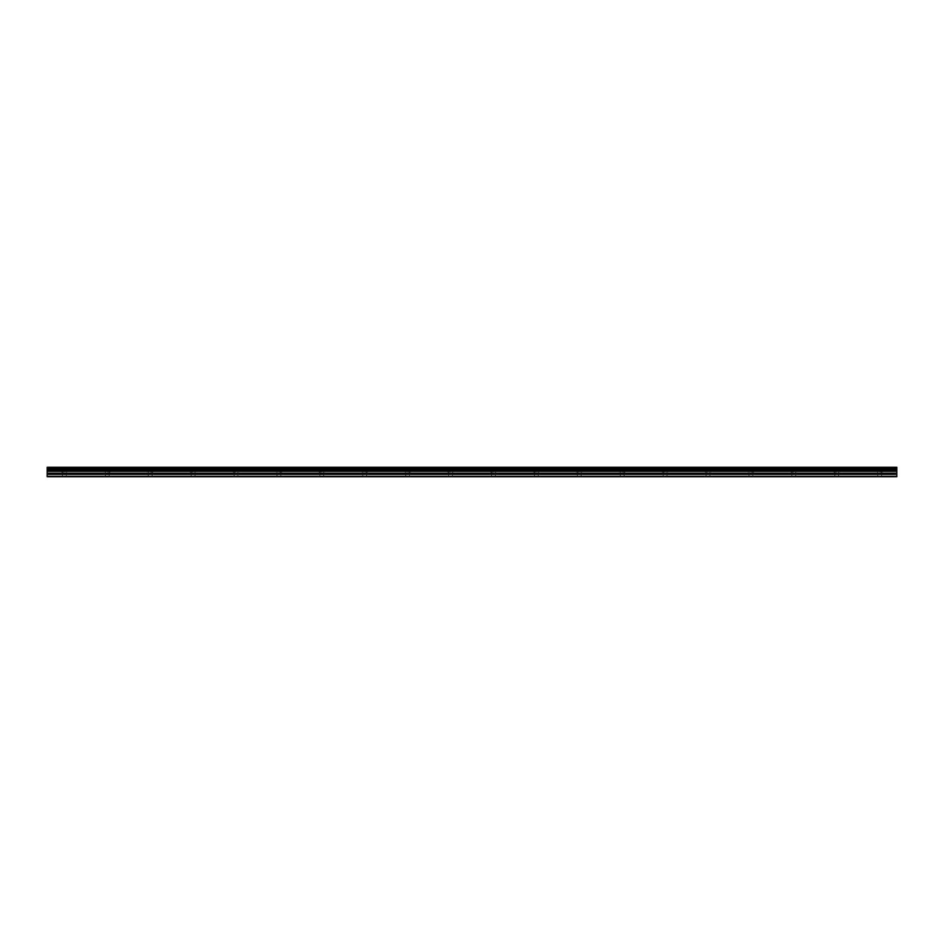 <?xml version="1.0" encoding="UTF-8"?>
<svg xmlns="http://www.w3.org/2000/svg" width="944" height="944" viewBox="0 0 944 944"><rect width="100%" height="100%" fill="white"/><g stroke="black" fill="none" stroke-linecap="round" stroke-linejoin="round"><path stroke-width="0.71" stroke-dasharray="4.72 3.54" d="M64.369 471.823L61.148 471.823L64.369 471.823M64.369 476.72L62.434 476.72L64.369 476.72M879.631 471.823L882.852 471.823L879.631 471.823M879.631 476.72L881.566 476.72L879.631 476.72M836.726 471.823L833.505 471.823L836.726 471.823M836.726 476.72L834.791 476.72L836.726 476.72M793.821 471.823L790.6 471.823L793.821 471.823M793.821 476.72L791.886 476.72L793.821 476.72M750.905 471.823L754.126 471.823L750.905 471.823M750.905 476.72L752.84 476.72L750.905 476.72M708 471.823L704.779 471.823L708 471.823M708 476.72L706.065 476.72L708 476.72M665.095 471.823L661.874 471.823L665.095 471.823M665.095 476.72L663.16 476.72L665.095 476.72M622.179 471.823L625.4 471.823L622.179 471.823M622.179 476.72L624.114 476.72L622.179 476.72M579.274 471.823L576.052 471.823L579.274 471.823M579.274 476.72L577.339 476.72L579.274 476.72M536.369 471.823L533.148 471.823L536.369 471.823M536.369 476.72L534.434 476.72L536.369 476.72M493.452 471.823L490.231 471.823L493.452 471.823M493.452 476.72L495.388 476.72L493.452 476.72M450.548 471.823L447.326 471.823L450.548 471.823M450.548 476.72L448.612 476.72L450.548 476.72M407.631 471.823L410.852 471.823L407.631 471.823M407.631 476.72L409.566 476.72L407.631 476.72M364.726 471.823L367.948 471.823L364.726 471.823M364.726 476.72L366.661 476.72L364.726 476.72M321.821 471.823L318.6 471.823L321.821 471.823M321.821 476.72L319.886 476.72L321.821 476.72M278.905 471.823L282.126 471.823L278.905 471.823M278.905 476.72L280.84 476.72L278.905 476.72M236 471.823L232.779 471.823L236 471.823M236 476.72L234.065 476.72L236 476.72M193.095 471.823L189.874 471.823L193.095 471.823M193.095 476.72L191.16 476.72L193.095 476.72M150.179 471.823L153.4 471.823L150.179 471.823M150.179 476.72L152.114 476.72L150.179 476.72M107.274 471.823L110.495 471.823L107.274 471.823M107.274 476.72L105.339 476.72L107.274 476.72M64.369 467.28L61.148 467.28L64.369 467.28M879.631 467.28L882.852 467.28L879.631 467.28M836.726 467.28L833.505 467.28L836.726 467.28M793.821 467.28L790.6 467.28L793.821 467.28M750.905 467.28L754.126 467.28L750.905 467.28M708 467.28L704.779 467.28L708 467.28M665.095 467.28L661.874 467.28L665.095 467.28M622.179 467.28L625.4 467.28L622.179 467.28M579.274 467.28L576.052 467.28L579.274 467.28M536.369 467.28L533.148 467.28L536.369 467.28M493.452 467.28L490.231 467.28L493.452 467.28M450.548 467.28L447.326 467.28L450.548 467.28M407.631 467.28L410.852 467.28L407.631 467.28M364.726 467.28L367.948 467.28L364.726 467.28M321.821 467.28L318.6 467.28L321.821 467.28M278.905 467.28L282.126 467.28L278.905 467.28M236 467.28L232.779 467.28L236 467.28M193.095 467.28L189.874 467.28L193.095 467.28M150.179 467.28L153.4 467.28L150.179 467.28M107.274 467.28L110.495 467.28L107.274 467.28M47.2 474.301L896.8 474.301L896.8 476.295L47.2 476.295L896.8 476.72L47.2 476.72L896.8 476.72L47.2 476.72L47.2 468.661L896.8 468.661L896.8 467.28L47.2 467.28L47.2 468.661M896.8 474.301L896.8 468.661M47.2 467.28L896.8 467.28L47.2 467.28M896.8 467.705L47.2 467.705L896.8 467.705M896.8 471.292L47.2 471.292M47.2 473.192L896.8 473.192M896.8 476.295L47.2 476.295M47.2 467.516L896.8 467.516M896.8 470.478L47.2 470.478M47.2 468.425L896.8 468.425M896.8 469.569L47.2 469.569M896.8 469.321L47.2 469.321M62.434 476.72L62.434 471.823L62.434 476.72M877.708 476.72L877.708 471.823L877.708 476.72M834.791 476.72L834.791 471.823L834.791 476.72M791.886 476.72L791.886 471.823L791.886 476.72M748.981 476.72L748.981 471.823L748.981 476.72M706.065 476.72L706.065 471.823L706.065 476.72M663.16 476.72L663.16 471.823L663.16 476.72M620.255 476.72L620.255 471.823L620.255 476.72M577.339 476.72L577.339 471.823L577.339 476.72M534.434 476.72L534.434 471.823L534.434 476.72M491.529 476.72L491.529 471.823L491.529 476.72M448.612 476.72L448.612 471.823L448.612 476.72M405.708 476.72L405.708 471.823L405.708 476.72M362.791 476.72L362.791 471.823L362.791 476.72M319.886 476.72L319.886 471.823L319.886 476.72M276.981 476.72L276.981 471.823L276.981 476.72M234.065 476.72L234.065 471.823L234.065 476.72M191.16 476.72L191.16 471.823L191.16 476.72M148.255 476.72L148.255 471.823L148.255 476.72M105.339 476.72L105.339 471.823L105.339 476.72M61.148 471.823L61.148 467.28L61.148 471.823M876.421 471.823L876.421 467.28L876.421 471.823M833.505 471.823L833.505 467.28L833.505 471.823M790.6 471.823L790.6 467.28L790.6 471.823M747.695 471.823L747.695 467.28L747.695 471.823M704.779 471.823L704.779 467.28L704.779 471.823M661.874 471.823L661.874 467.28L661.874 471.823M618.969 471.823L618.969 467.28L618.969 471.823M576.052 471.823L576.052 467.28L576.052 471.823M533.148 471.823L533.148 467.28L533.148 471.823M490.231 471.823L490.231 467.28L490.231 471.823M447.326 471.823L447.326 467.28L447.326 471.823M404.421 471.823L404.421 467.28L404.421 471.823M361.505 471.823L361.505 467.28L361.505 471.823M318.6 471.823L318.6 467.28L318.6 471.823M275.695 471.823L275.695 467.28L275.695 471.823M232.779 471.823L232.779 467.28L232.779 471.823M189.874 471.823L189.874 467.28L189.874 471.823M146.969 471.823L146.969 467.28L146.969 471.823M104.052 471.823L104.052 467.28L104.052 471.823M66.292 476.72L66.292 471.823L66.292 476.72M881.566 476.72L881.566 471.823L881.566 476.72M838.661 476.72L838.661 471.823L838.661 476.72M795.745 476.72L795.745 471.823L795.745 476.72M752.84 476.72L752.84 471.823L752.84 476.72M709.935 476.72L709.935 471.823L709.935 476.72M667.019 476.72L667.019 471.823L667.019 476.72M624.114 476.72L624.114 471.823L624.114 476.72M581.209 476.72L581.209 471.823L581.209 476.72M538.292 476.72L538.292 471.823L538.292 476.72M495.388 476.72L495.388 471.823L495.388 476.72M452.471 476.72L452.471 471.823L452.471 476.72M409.566 476.72L409.566 471.823L409.566 476.72M366.661 476.72L366.661 471.823L366.661 476.72M323.745 476.72L323.745 471.823L323.745 476.72M280.84 476.72L280.84 471.823L280.84 476.72M237.935 476.72L237.935 471.823L237.935 476.72M195.019 476.72L195.019 471.823L195.019 476.72M152.114 476.72L152.114 471.823L152.114 476.72M109.209 476.72L109.209 471.823L109.209 476.72M67.579 471.823L67.579 467.28L67.579 471.823M882.852 471.823L882.852 467.28L882.852 471.823M839.948 471.823L839.948 467.28L839.948 471.823M797.031 471.823L797.031 467.28L797.031 471.823M754.126 471.823L754.126 467.28L754.126 471.823M711.221 471.823L711.221 467.28L711.221 471.823M668.305 471.823L668.305 467.28L668.305 471.823M625.4 471.823L625.4 467.28L625.4 471.823M582.495 471.823L582.495 467.28L582.495 471.823M539.579 471.823L539.579 467.28L539.579 471.823M496.674 471.823L496.674 467.28L496.674 471.823M453.769 471.823L453.769 467.28L453.769 471.823M410.852 471.823L410.852 467.28L410.852 471.823M367.948 471.823L367.948 467.28L367.948 471.823M325.031 471.823L325.031 467.28L325.031 471.823M282.126 471.823L282.126 467.28L282.126 471.823M239.221 471.823L239.221 467.28L239.221 471.823M196.305 471.823L196.305 467.28L196.305 471.823M153.4 471.823L153.4 467.28L153.4 471.823M110.495 471.823L110.495 467.28L110.495 471.823"/><path stroke-width="1.42" d="M47.2 468.661L47.2 476.72L896.8 476.72L896.8 468.661L47.2 468.661L47.2 467.28L896.8 467.28L896.8 468.661M47.2 476.295L896.8 476.295M47.2 474.301L896.8 474.301M47.2 473.192L896.8 473.192M47.2 471.292L896.8 471.292M896.8 467.516L47.2 467.516M47.2 470.478L896.8 470.478M896.8 468.425L47.2 468.425M47.2 469.569L896.8 469.569M47.2 469.321L896.8 469.321"/></g></svg>
